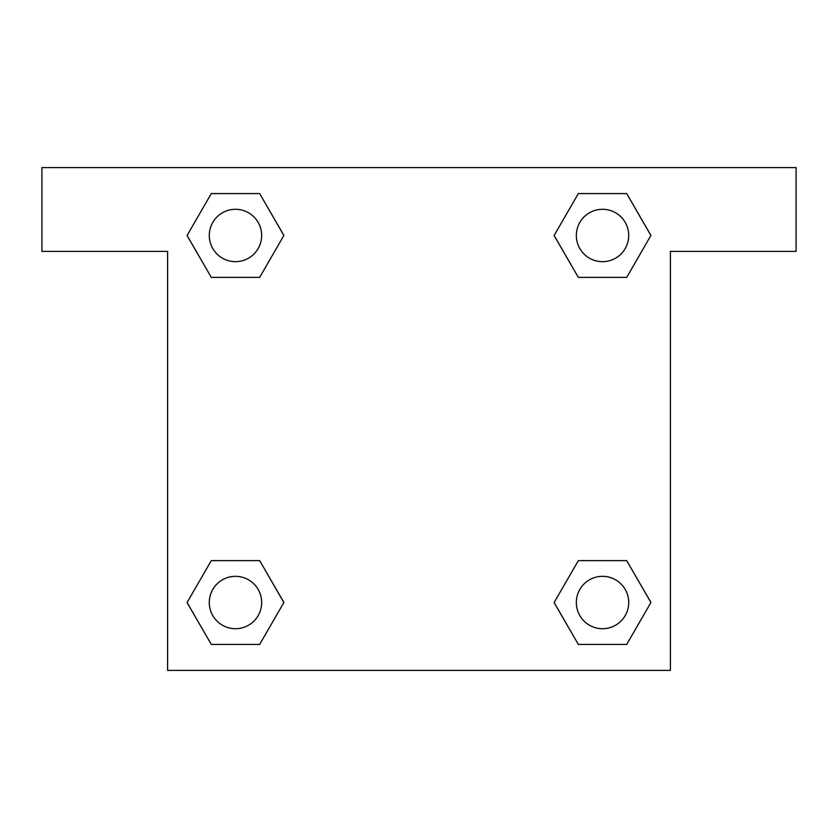 <?xml version="1.0" encoding="UTF-8"?>
<svg xmlns="http://www.w3.org/2000/svg" width="838" height="838" viewBox="0 0 838 838"><rect width="100%" height="100%" fill="white"/><g stroke="black" fill="none" stroke-linecap="round" stroke-linejoin="round"><path stroke-width="1.26" d="M594.383 277.378L626.709 277.378L578.335 277.378L554.138 235.478L578.335 193.578L626.709 193.578L650.906 235.478L626.709 277.378L578.335 277.378L594.383 277.378L578.335 277.378L554.086 235.509M211.291 277.378L259.665 277.378L211.291 277.378L187.094 235.478L211.291 193.578L259.665 193.578L283.862 235.478L259.665 277.378L211.291 277.378L187.042 235.509M243.617 560.622L211.291 560.622L259.665 560.622L283.862 602.522L259.665 644.422L211.291 644.422L187.094 602.522L211.291 560.622L259.665 560.622L243.617 560.622L259.665 560.622L283.914 602.491M626.709 560.622L578.335 560.622L626.709 560.622L650.906 602.522L626.709 644.422L578.335 644.422L554.138 602.522L578.335 560.622L626.709 560.622L650.958 602.491M796.1 167.6L41.9 167.6L41.9 251.4L167.6 251.4L167.6 670.4L670.4 670.4L670.4 251.4L796.1 251.4L796.1 167.6M259.665 193.578L211.291 193.578L259.665 193.578L283.914 235.447M211.291 644.422L259.665 644.422L211.291 644.422L187.042 602.553M578.335 644.422L626.709 644.422L578.335 644.422L554.086 602.553M626.709 193.578L578.335 193.578L626.709 193.578L650.958 235.447M628.71 602.522A26.188 26.188 0 0 0 589.428 579.844A26.188 26.188 0 0 0 589.428 625.2A26.188 26.188 0 0 0 628.71 602.522M261.666 602.522A26.188 26.188 0 0 0 222.384 579.844A26.188 26.188 0 0 0 222.384 625.2A26.188 26.188 0 0 0 261.666 602.522M628.71 235.478A26.188 26.188 0 0 0 589.428 212.8A26.188 26.188 0 0 0 589.428 258.156A26.188 26.188 0 0 0 628.71 235.478M261.666 235.478A26.188 26.188 0 0 0 222.384 212.8A26.188 26.188 0 0 0 222.384 258.156A26.188 26.188 0 0 0 261.666 235.478M578.335 560.622L594.383 560.622M259.665 277.378L243.617 277.378"/></g></svg>
